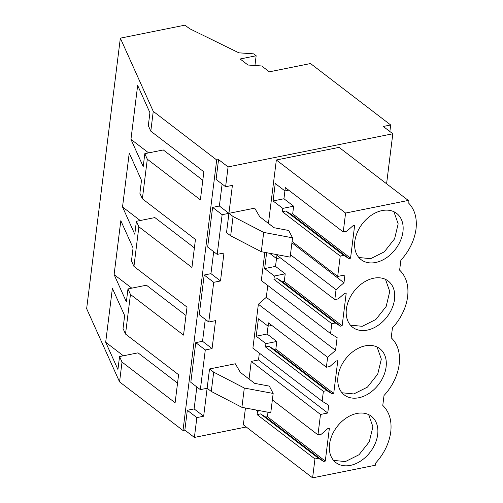<?xml version="1.0" encoding="UTF-8"?>
<svg xmlns="http://www.w3.org/2000/svg" width="503" height="503" viewBox="0 0 503 503"><rect width="100%" height="100%" fill="white"/><g stroke="black" fill="none" stroke-linecap="round" stroke-linejoin="round"><path stroke-width="0.75" d="M153.258 111.358L120.343 38.153L184.985 25.15L189.543 28.646L238.843 52.828L253.675 53.852L256.159 55.758L240.12 58.989L247.998 65.025L261.698 65.975L269.344 71.828L310.514 63.548L390.68 124.977L383.28 126.467L392.818 133.773L228.085 166.902L218.554 159.596L216.699 159.967L153.258 111.358L150.793 131.164L148.31 125.643L149.919 112.703L137.665 85.441L130.95 139.344L143.21 166.6L144.82 153.66L163.293 149.951L202.822 180.237M228.085 166.902L225.614 186.739L232.405 185.374L228.922 213.335L222.137 214.699L217.195 254.373L223.98 253.009L220.496 280.963L213.712 282.328L208.77 322.002L215.554 320.637L212.071 348.598L205.287 349.962L200.345 389.636L207.129 388.266L203.652 416.226L196.862 417.591L187.323 410.285L184.853 430.122L183.004 430.493L119.563 381.878L86.648 308.672L120.343 38.153M187.323 410.285L194.114 408.92L196.849 386.952M205.287 349.962L195.749 342.65L193.278 362.487L190.807 382.324L200.345 389.636M195.749 342.65L202.539 341.286L205.274 319.323M213.712 282.328L204.174 275.022L199.232 314.696L208.77 322.002M204.174 275.022L210.958 273.657L213.7 251.695M222.137 214.699L212.599 207.393L207.657 247.061L217.195 254.373M212.599 207.393L219.383 206.023L222.119 184.06M218.554 159.596L216.083 179.433L225.614 186.739M216.699 159.967L183.004 430.493M196.862 417.591L194.391 437.428L184.853 430.122M246.244 426.997L194.391 437.428M392.818 133.773L386.587 183.79M233.065 216.51L228.922 213.335L226.52 232.638L230.663 235.813L261.29 251.707L290.149 257.127L292.551 237.818L263.698 232.405L233.065 216.51L230.663 235.813M219.383 206.023L228.922 213.335L254.707 208.148L259.743 216.762L274.066 227.733L288.709 230.481L292.551 237.818M259.353 353.112L258.498 359.941L251.255 361.399L249.054 379.055M272.362 399.91L317.959 434.85L320.499 414.459L327.749 413.001L328.717 405.248L322.146 401.231L252.902 348.17L258.372 304.24L266.301 297.304L267.778 285.484M271.865 325.447L268.099 326.202L268.514 322.876L326.384 367.215L327.616 357.306L335.551 350.371L337.136 337.614L330.572 333.596L261.321 280.536L264.829 252.374M288.716 190.184L284.95 190.939L285.364 187.613L343.235 231.958L345.586 213.052L276.342 159.992L268.445 223.382L274.148 227.752M276.342 159.992L339.066 147.373L408.31 200.433L408.052 202.527C414.591 208.921 417.245 217.768 416.025 229.06C414.428 240.428 409.373 250.827 400.866 260.246L399.627 270.161A44.503 31.852 127.5 0 1 392.441 327.881L391.202 337.79A44.503 31.852 127.5 0 1 384.015 395.509L382.777 405.424C389.316 411.819 391.975 420.659 390.756 431.951C389.152 443.325 384.097 453.719 375.59 463.144L375.332 465.237L312.602 477.85L243.358 424.79L245.445 408.002M209.537 368.963L207.129 388.266L211.279 391.447L213.681 372.145L209.537 368.963L235.322 363.776L240.359 372.39L254.681 383.368L269.325 386.115L273.167 393.453L244.307 388.033L213.681 372.145M390.68 124.977L389.869 131.516M256.159 55.758L254.946 65.503M150.793 131.164L203.866 171.831L200.376 199.848L147.304 159.181L144.833 178.986L142.368 198.792L195.441 239.459L191.951 267.483L138.878 226.809L136.407 246.615L133.943 266.42L187.022 307.094L183.532 335.111L130.453 294.444L125.517 334.055L123.04 328.534L124.65 315.595L112.395 288.338L105.68 342.235L117.935 369.498L119.551 356.558L138.017 352.842L177.546 383.129M130.453 294.444L127.969 288.923L126.36 301.863L114.106 274.607L120.821 220.704L133.075 247.966L131.465 260.906L133.943 266.42M138.878 226.809L136.395 221.295L134.785 234.235L122.531 206.972L129.24 153.075L141.5 180.332L139.884 193.271L142.368 198.792M147.304 159.181L144.82 153.66M125.517 334.055L178.596 374.722L175.107 402.746L122.028 362.072L119.563 381.878M122.028 362.072L119.551 356.558M203.652 416.226L194.114 408.92M212.071 348.598L202.539 341.286M220.496 280.963L210.958 273.657M327.749 413.001L258.498 359.941M327.616 357.306L258.372 304.24M322.146 401.231L323.379 391.315L265.509 346.969L265.924 343.643L256.222 336.205L258.397 318.77L268.099 326.202M335.551 350.371L266.301 297.304M280.29 257.813L276.524 258.573L276.939 255.241L334.809 299.587L336.042 289.671L290.445 254.732M330.572 333.596L331.804 323.687L273.934 279.341L274.349 276.015L264.647 268.577L266.621 252.707M276.524 258.573L269.602 253.267M336.042 289.671L343.977 282.736L291.922 242.855M292.092 241.503L337.689 276.443L344.939 274.984L343.977 282.736M337.689 276.443L340.229 256.052L282.359 211.706L282.774 208.38L273.072 200.949L275.242 183.507L284.95 190.939M345.586 213.052L408.31 200.433M317.959 434.85L321.423 434.152L327.692 428.675L329.364 428.336L325.29 461.088L323.611 461.421L318.424 458.246L314.96 458.943L257.09 414.604L257.505 411.272L255.763 409.939M320.499 414.459L251.255 361.399M314.96 458.943L312.602 477.85M273.167 393.453L270.765 412.756L241.905 407.336L211.279 391.447M185.972 315.5L146.442 285.207L127.969 288.923M114.106 274.607L131.792 288.156M194.397 247.866L154.867 217.579L136.395 221.295M122.531 206.972L140.218 220.528M130.95 139.344L148.637 152.893M105.68 342.235L123.367 355.791M263.698 232.405L261.29 251.707M343.235 231.958L346.693 231.261L352.961 225.778L354.64 225.445L350.56 258.196L348.881 258.529L343.694 255.354L340.229 256.052M334.809 299.587L338.274 298.889L344.536 293.412L346.215 293.073L342.134 325.825L340.456 326.164L335.268 322.989L331.804 323.687M326.384 367.215L329.849 366.524L336.111 361.041L337.79 360.708L333.709 393.453L332.037 393.792L326.849 390.617L323.379 391.315M375.647 262.491A29.168 20.875 127.5 0 0 400.451 240.704A29.168 20.875 127.5 0 0 396.622 213.379A29.168 20.875 127.5 0 0 382.117 210.575A29.168 20.875 127.5 0 0 357.306 232.361A29.168 20.875 127.5 0 0 361.141 259.686A29.168 20.875 127.5 0 0 375.647 262.491M373.691 278.203A29.168 20.875 127.5 0 0 348.887 299.989A29.168 20.875 127.5 0 0 352.716 327.321A29.168 20.875 127.5 0 0 367.221 330.125A29.168 20.875 127.5 0 0 392.032 308.333A29.168 20.875 127.5 0 0 388.197 281.007A29.168 20.875 127.5 0 0 373.691 278.203M350.377 465.388A29.168 20.875 127.5 0 0 375.181 443.596A29.168 20.875 127.5 0 0 371.352 416.27A29.168 20.875 127.5 0 0 356.841 413.466A29.168 20.875 127.5 0 0 332.037 435.252A29.168 20.875 127.5 0 0 335.866 462.578A29.168 20.875 127.5 0 0 350.377 465.388M365.266 345.831A29.168 20.875 127.5 0 0 340.462 367.624A29.168 20.875 127.5 0 0 344.291 394.949A29.168 20.875 127.5 0 0 358.802 397.754A29.168 20.875 127.5 0 0 383.607 375.967A29.168 20.875 127.5 0 0 379.778 348.642A29.168 20.875 127.5 0 0 365.266 345.831M326.849 390.617L268.973 346.271L265.509 346.969M333.709 393.453L275.839 349.113L276.795 341.455L265.924 343.643M275.839 349.113L274.166 349.447L268.973 346.271M276.795 341.455L267.093 334.023L256.222 336.205M268.068 326.177L267.093 334.023M335.268 322.989L277.398 278.643L273.934 279.341M342.134 325.825L284.264 281.479L285.22 273.827L274.349 276.015M284.264 281.479L282.585 281.818L277.398 278.643M285.22 273.827L275.512 266.389L264.647 268.577M276.493 258.548L275.512 266.389M343.694 255.354L285.823 211.015L282.359 211.706M350.56 258.196L292.689 213.85L293.639 206.192L282.774 208.38M292.689 213.85L291.011 214.19L285.823 211.015M293.639 206.192L283.937 198.76L273.072 200.949M284.918 190.914L283.937 198.76M318.424 458.246L260.554 413.906L257.09 414.604M260.095 410.75L257.505 411.272M267.98 412.234L267.414 416.742L265.741 417.081L260.554 413.906M244.307 388.033L241.905 407.336M325.29 461.088L267.414 416.742M323.611 461.421L265.741 417.081M348.881 258.529L291.011 214.19M340.456 326.164L282.585 281.818M332.037 393.792L274.166 349.447M358.84 257.505L370.673 258.68L384.305 251.84L394.585 238.831L398.175 223.841L393.912 211.725M350.415 325.139L362.248 326.309L375.879 319.474L386.159 306.459L389.75 291.47L385.493 279.354M333.571 460.396L345.398 461.572L359.035 454.737L369.309 441.722L372.905 426.733L368.642 414.617M341.996 392.768L353.823 393.943L367.46 387.103L377.734 374.087L381.324 359.098L377.068 346.988"/></g></svg>
